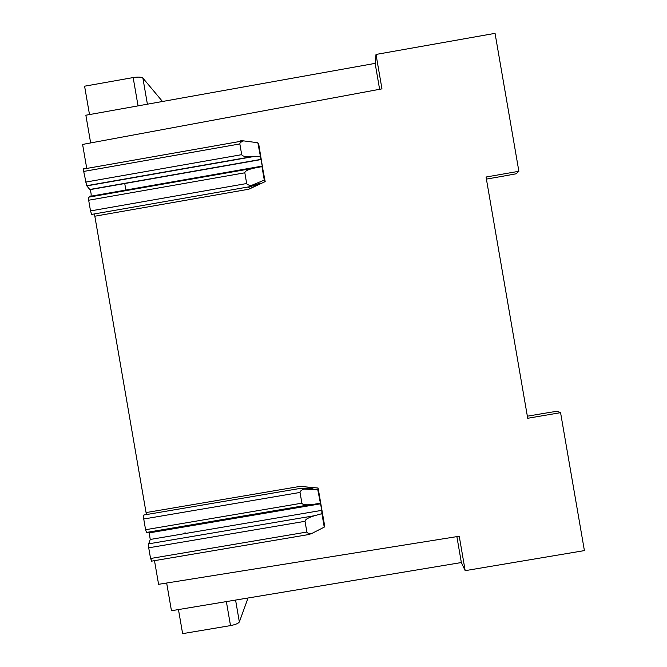 <?xml version="1.0" encoding="UTF-8"?>
<svg xmlns="http://www.w3.org/2000/svg" width="667" height="667" viewBox="0 0 667 667"><rect width="100%" height="100%" fill="white"/><g stroke="black" fill="none" stroke-linecap="round" stroke-linejoin="round"><path stroke-width="1" d="M300.258 488.411L144.172 514.957C143.497 514.741 143.347 516.091 143.739 519.018L300.042 492.438C299.933 491.429 301.167 490.295 303.727 489.036C299.917 488.494 299.166 488.211 301.476 488.202L312.131 488.269C315.032 488.094 311.047 487.46 300.167 486.36L318.117 488.044L317.784 489.778L321.811 510.355L150.225 539.47L148.649 543.838L148.708 547.807L150.559 558.504L151.876 561.097M143.739 519.018L145.581 529.715L146.498 532.441L149.266 532.883L150.225 539.47M321.811 510.355L321.911 513.665L314.716 515.674C308.412 517.559 305.178 519.435 305.027 521.311L306.878 532.033L150.559 558.504M92.296 214.599L91.637 214.415L90.52 210.922L88.669 200.225L88.769 197.165L90.929 196.181L262.348 166.066L261.964 166.625L264.29 180.09L265.183 181.607L257.837 142.738L243.588 140.879C240.137 140.754 239.295 140.879 241.062 141.254L84.325 168.868C83.558 167.967 83.35 168.826 83.7 171.436L86.685 185.701L89.77 189.478L261.181 159.346M262.348 166.066L258.804 144.647L257.837 142.738M308.221 534.634L311.439 533.658L324.237 527.13L324.504 525.004L318.117 488.044M154.494 560.655L158.588 584.317L459.238 536.243L465.182 570.66L461.356 562.539L456.878 536.618M261.964 166.625L254.669 168.026C248.274 169.376 244.989 170.969 244.831 172.803L246.682 183.525L90.52 210.922M94.431 213.924L146.406 514.582M86.752 168.434L82.6 144.431L381.958 88.861L376.013 54.444L375.137 63.373L379.615 89.295M243.588 140.879C240.987 141.913 239.736 142.93 239.845 143.939L241.696 154.661C242.288 156.186 245.389 156.903 251.009 156.803L260.163 156.195M90.654 142.93L85.868 115.224L375.137 63.373M246.682 183.525C246.923 184.509 248.458 185.168 251.301 185.493L248.833 186.852C247.765 187.51 247.974 187.577 249.458 187.043L259.471 183.4C260.93 182.875 261.13 182.941 260.072 183.592L248.841 189.211L265.183 181.607M146.707 532.558L320.11 503.235M321.911 513.665L324.237 527.13M251.301 185.493L264.29 180.09M311.439 533.658C308.638 533.55 307.12 533.016 306.878 532.033M376.013 54.444L495.056 33.35L518.876 171.286L486.043 177.022L527.714 418.276L560.572 412.665L584.4 550.6L465.182 570.66M461.356 562.539L171.452 610.73L166.667 583.025M312.765 504.36L309.746 504.719C304.969 505.044 302.359 504.527 301.893 503.168L300.042 492.438M90.929 196.181C91.421 194.622 91.079 192.455 89.903 189.661L89.77 189.478M317.784 489.778L303.727 489.036M125.713 189.17L124.704 183.333M178.464 609.563L182.625 633.65L230.515 625.604C235.418 624.646 238.361 623.428 239.353 621.961L247.49 599.55M560.572 412.665L557.103 411.222L543.138 413.507M89.503 114.574L84.592 86.193L133.158 77.572C138.177 76.813 141.421 76.988 142.888 78.072L162.498 101.492M185.193 533.542L185.026 532.558M502.176 176.338L516.1 173.804L518.876 171.286M320.652 503.635L149.066 532.766M305.027 521.311L148.708 547.807M314.716 515.674L148.649 543.838M88.769 197.165L254.669 168.026M300.167 486.36L146.19 512.556M88.669 200.225L244.831 172.803M239.845 143.939L83.7 171.436M85.543 182.133L241.696 154.661M86.827 185.893L252.718 156.72M145.581 529.715L301.893 503.168M94.997 216.183L248.841 189.211M239.353 621.961L235.576 600.067M230.515 625.604L226.363 601.601M247.199 598.141L247.515 599.95M543.33 413.473L527.355 416.2M138.052 105.878L133.158 77.572M147.399 104.194L142.888 78.072M502.368 176.305L486.393 179.098M320.719 503.777L149.266 532.883M86.685 185.701L251.009 156.803M146.498 532.441L309.746 504.719M89.903 189.661L261.247 159.538M248.833 186.852L91.637 214.415M257.896 183.975L260.072 183.592M309.421 534.425L151.459 561.172M247.249 598.132L247.54 599.841"/></g></svg>
